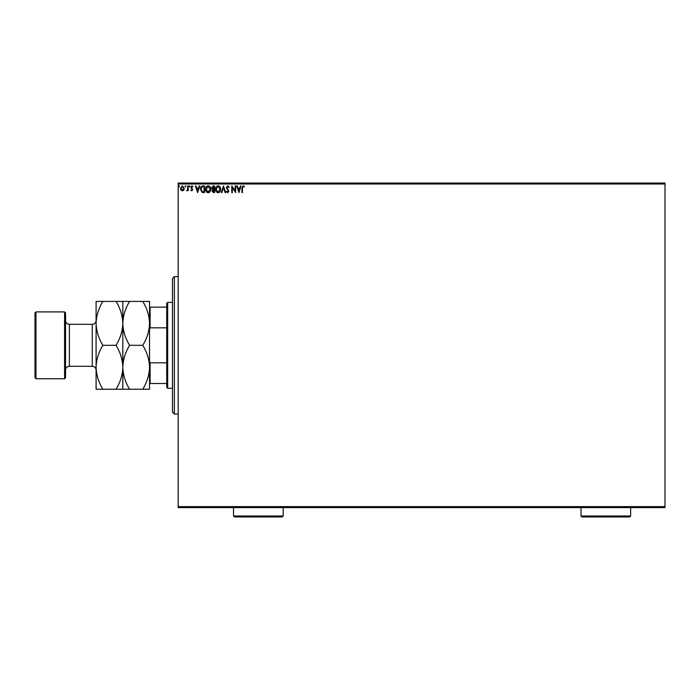 <?xml version="1.0" encoding="UTF-8"?>
<svg xmlns="http://www.w3.org/2000/svg" width="700" height="700" viewBox="0 0 700 700"><rect width="100%" height="100%" fill="white"/><g stroke="black" fill="none" stroke-linecap="round" stroke-linejoin="round"><path stroke-width="1.05" d="M183.768 190.076L182.376 190.881L180.994 190.076L180.495 188.344L182.376 185.824L184.266 188.344L183.768 190.076M188.204 185.911L188.204 190.794L187.688 190.076L186.795 190.881L187.609 189.227L187.688 185.911L188.204 185.911M191.765 190.881L190.776 190.19L192.229 189.621L190.776 187.241L191.861 185.824L192.92 186.489L192.623 186.944L191.914 186.428L191.293 187.215L192.745 189.604L191.765 190.881M203.018 185.911L204.566 185.911L204.566 192.596L201.968 192.351L200.454 189.166C200.375 187.241 201.232 186.156 203.018 185.911M214.506 185.911L214.506 192.596L213.561 192.596L212.021 190.942L212.643 189.516L211.593 187.81L213.168 185.911L214.506 185.911M223.501 185.911L225.636 192.596L225.076 192.596L223.457 187.53L221.83 192.596L221.27 192.596L223.501 185.911M235.148 185.911L235.664 185.911L235.664 192.596L232.321 187.609L232.321 192.596L231.805 192.596L231.805 185.911L235.148 190.881L235.148 185.911M242.428 188.151L242.428 192.596L241.92 192.596L241.92 188.081L243.136 185.745L244.396 186.515L244.142 187.031L243.145 186.428L242.428 188.151M178.185 184.004L178.185 183.05L665 183.05L665 184.004L178.185 184.004L178.185 506.642L665 506.642L665 507.596L178.185 507.596L178.185 506.642M665 184.004L665 506.642M238.919 192.596L236.688 185.911L237.248 185.911L237.939 188.055L239.811 188.055L240.502 185.911L241.062 185.911L238.919 192.596M227.736 185.745L229.241 187.206L228.821 187.539L227.771 186.428L226.835 187.556L228.891 191.205L227.701 192.763L226.415 191.634L226.809 191.222L227.71 192.08L228.384 191.231L226.328 187.548L227.736 185.745M220.675 189.227C220.71 191.135 219.861 192.308 218.138 192.763C216.361 192.351 215.495 191.188 215.53 189.254C215.495 187.346 216.352 186.174 218.094 185.745C219.835 186.165 220.692 187.32 220.675 189.227M210.735 189.227C210.77 191.135 209.93 192.308 208.197 192.763C206.43 192.351 205.564 191.188 205.599 189.254C205.564 187.346 206.412 186.174 208.154 185.745C209.895 186.165 210.761 187.32 210.735 189.227M197.627 192.596L195.396 185.911L195.956 185.911L196.648 188.055L198.52 188.055L199.211 185.911L199.771 185.911L197.627 192.596M189.831 186.384L189.403 186.944L188.974 186.384L189.403 185.824L189.831 186.384M185.894 186.384L185.465 186.944L185.036 186.384L185.465 185.824L185.894 186.384M179.463 186.384L179.043 186.944L178.614 186.384L179.043 185.824L179.463 186.384M238.157 188.737L238.875 190.986L239.593 188.737L238.157 188.737M216.046 189.263L218.111 192.08L220.159 189.227L218.111 186.428L216.046 189.263M213.456 191.914L213.99 191.914L213.99 189.77L212.537 190.925L213.456 191.914M213.727 189.088L213.99 186.602L213.404 186.602L212.109 187.81L213.727 189.088M206.106 189.263L208.171 192.08L210.219 189.227L208.171 186.428L206.106 189.263M204.05 191.914L204.05 186.602L202.125 186.769L200.97 189.175L202.239 191.721L204.05 191.914M196.866 188.737L197.584 190.986L198.301 188.737L196.866 188.737M181.011 188.335L182.376 190.286L183.75 188.335L182.376 186.428L181.011 188.335M174.361 414.05L172.454 412.142L172.454 278.504L174.361 276.596L174.361 414.05L178.185 414.05M167.685 388.281L166.731 387.319L166.731 303.319L167.685 302.365L167.685 388.281L172.454 388.281M167.685 302.365L172.454 302.365M166.731 383.504L149.546 383.504M149.546 361.392L150.115 362.819L150.115 383.504M166.731 362.819L150.115 362.819M166.731 327.828L150.115 327.828L149.546 329.245M149.546 307.142L150.115 307.142L150.115 327.828M166.731 307.142L150.115 307.142M65.546 312.865L65.546 377.781L64.593 378.735L64.593 311.911L65.546 312.865M35.954 378.735L35 377.781L35 312.865L35.954 311.911L35.954 378.735L64.593 378.735M65.546 370.142A3.815 3.815 0 0 1 69.361 366.319L92.269 366.319A3.815 3.815 0 0 1 96.093 370.142M65.546 320.504A3.815 3.815 0 0 0 69.361 324.319L92.269 324.319A3.815 3.815 0 0 0 96.093 320.504M35.954 311.911L64.593 311.911M142.756 345.319C147 352.161 149.266 359.476 149.546 367.281C149.284 374.99 147.018 382.305 142.756 389.235L149.546 389.235L149.546 323.365C149.284 331.082 147.018 338.398 142.756 345.319L129.614 345.319C125.361 338.485 123.104 331.17 122.815 323.365C123.078 315.656 125.344 308.341 129.614 301.411L142.756 301.411C147 308.245 149.266 315.569 149.546 323.365L149.546 301.411L142.756 301.411M122.815 389.235L122.815 367.281C122.561 374.99 120.295 382.305 116.025 389.235L129.614 389.235C125.361 382.392 123.104 375.078 122.815 367.281C123.078 359.564 125.344 352.249 129.614 345.319M129.614 389.235L142.756 389.235M129.614 301.411L116.025 301.411C120.269 308.245 122.535 315.569 122.815 323.365L122.815 301.411M122.815 367.281L122.815 323.365C122.561 331.082 120.295 338.398 116.025 345.319C120.269 352.161 122.535 359.476 122.815 367.281M102.882 301.411C98.612 308.341 96.355 315.656 96.093 323.365C96.373 331.17 98.639 338.485 102.882 345.319C98.612 352.249 96.355 359.564 96.093 367.281C96.373 375.078 98.639 382.392 102.882 389.235L96.093 389.235L96.093 301.411L116.025 301.411M102.882 345.319L116.025 345.319M102.882 389.235L116.025 389.235M283.185 515.996L282.231 516.95L234.5 516.95L233.546 515.996L283.185 515.996L283.185 507.596M233.546 515.996L233.546 507.596M630.639 515.996L629.685 516.95L581.954 516.95L581 515.996L630.639 515.996L630.639 507.596M581 515.996L581 507.596M69.361 324.319L69.361 366.319M92.269 366.319L92.269 324.319M174.361 276.596L178.185 276.596"/></g></svg>

